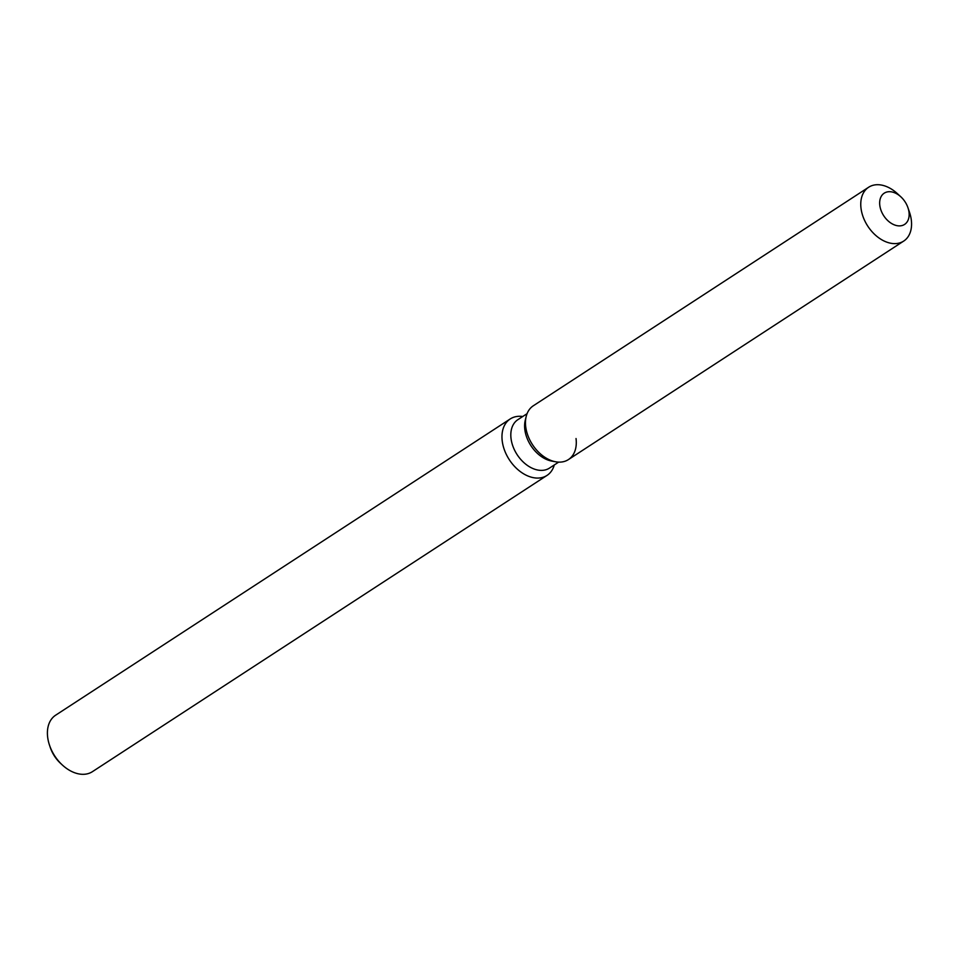 <?xml version="1.0" encoding="UTF-8"?>
<svg xmlns="http://www.w3.org/2000/svg" width="959" height="959" viewBox="0 0 959 959"><rect width="100%" height="100%" fill="white"/><g stroke="black" fill="none" stroke-linecap="round" stroke-linejoin="round"><path stroke-width="1.44" d="M906.627 204.543A18.641 12.743 56.9 0 0 884.234 193.167A18.641 12.743 56.9 0 0 882.184 213.042A18.641 12.743 56.9 0 0 904.589 224.418A18.641 12.743 56.9 0 0 906.627 204.543A18.641 12.743 56.9 0 0 900.813 196.775A18.641 12.743 56.9 0 0 884.234 193.167A18.641 12.743 56.9 0 0 882.184 213.042A18.641 12.743 56.9 0 0 904.589 224.418A18.641 12.743 56.9 0 0 907.981 207.791A18.641 12.743 56.9 0 0 906.627 204.543M900.813 196.775L897.192 193.466A32.127 21.949 56.9 0 0 868.626 187.257L533.336 405.765A32.127 21.949 56.9 0 0 526.179 416.506L525.244 420.342A28.914 19.755 56.9 0 0 528.529 441.488A28.914 19.755 56.9 0 0 551.821 461.099L555.705 461.794A32.127 21.949 56.9 0 0 576.035 438.539M525.244 420.342L526.179 416.506A32.127 21.949 56.9 0 0 529.824 440.001A32.127 21.949 56.9 0 0 555.705 461.794A32.127 21.949 56.9 0 0 568.411 459.589L903.702 241.081A32.127 21.949 56.9 0 0 909.552 212.442L907.981 207.791M527.078 413.677L517.896 419.658A28.914 19.755 56.9 0 0 514.731 450.466A28.914 19.755 56.9 0 0 549.471 468.1L558.641 462.118M522.739 416.506A33.697 23.028 56.9 0 0 510.224 418.951A33.697 23.028 56.9 0 0 506.532 454.866A33.697 23.028 56.9 0 0 547.014 475.412A33.697 23.028 56.9 0 0 554.302 464.947M510.224 418.951L55.658 715.186A33.697 23.028 56.9 0 0 49.52 745.227A33.697 23.028 56.9 0 0 51.966 751.101A33.697 23.028 56.9 0 0 62.491 765.138A33.697 23.028 56.9 0 0 92.448 771.647L547.014 475.412M49.52 745.227L50.3 747.552A26.96 18.413 56.9 0 0 52.266 752.252A26.96 18.413 56.9 0 0 60.681 763.472L62.491 765.138M526.179 416.506A32.127 21.949 56.9 0 0 529.824 440.001A32.127 21.949 56.9 0 0 555.705 461.794L551.821 461.099M868.626 187.257A32.127 21.949 56.9 0 0 865.114 221.493A32.127 21.949 56.9 0 0 903.702 241.081"/></g></svg>
